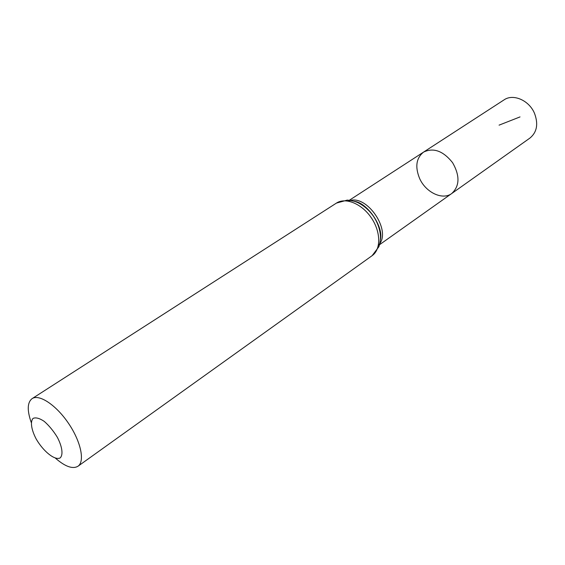 <?xml version="1.0" encoding="UTF-8"?>
<svg xmlns="http://www.w3.org/2000/svg" width="565" height="565" viewBox="0 0 565 565"><rect width="100%" height="100%" fill="white"/><g stroke="black" fill="none" stroke-linecap="round" stroke-linejoin="round"><path stroke-width="0.85" d="M423.609 152.077C433.517 147.387 443.179 150.919 452.586 162.671C460.03 175.757 459.748 186.04 451.732 193.52C442.55 200.497 425.777 192.46 419.64 178.54C414.872 166.866 416.193 158.045 423.609 152.077C433.517 147.387 443.179 150.919 452.586 162.671C460.03 175.757 459.748 186.04 451.732 193.52L529.942 138.065C536.983 132.21 538.494 123.947 534.483 113.283C529.08 100.28 513.14 93.437 504.036 99.885L348.118 201.055M36.188 439.012C31.329 429.739 30.072 421.603 33.102 418.368C35.856 417.245 39.564 418.248 44.225 421.37C49.077 425.636 53.449 430.94 57.348 437.296C62.327 446.894 63.365 455.051 60.081 457.975C54.805 460.623 43.378 451.456 36.188 439.012M31.216 422.415C27 410.331 27.297 402.4 32.099 398.636C39.162 393.798 56.168 405.056 68.485 423.312C80.901 441.498 85.075 461.471 77.977 466.245C72.701 469.317 65.222 466.662 55.547 458.279M499.065 125.147L520.026 116.913M348.541 201.133C366.388 192.827 392.724 231.636 378.409 245.146M336.443 203.089C345.526 197.044 361.84 203.711 371.325 217.815C380.93 231.841 381.1 249.462 372.123 255.67L378.91 246.686C380.111 242.378 380.626 238.741 380.45 235.789C379.885 229.023 377.575 222.532 373.507 216.317C369.227 210.244 364.051 205.702 357.97 202.687C355.286 201.43 351.727 200.568 347.284 200.102L336.443 203.089L32.099 398.636M354.191 201.225C368.557 204.502 382.675 225.308 380.415 239.871M378.324 245.57L451.732 193.52M354.728 201.373C367.596 203.181 383.543 226.685 380.471 239.306M77.977 466.245L372.123 255.67"/></g></svg>
